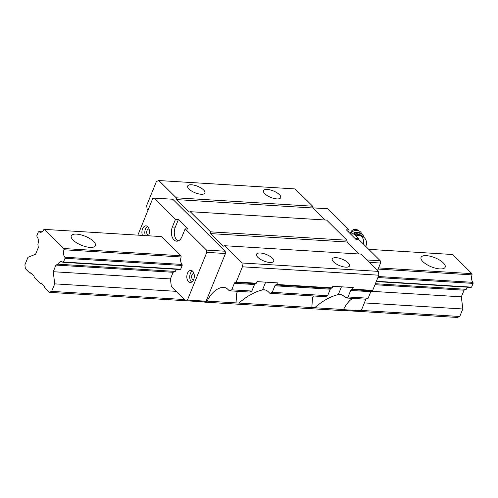 <?xml version="1.0" encoding="UTF-8"?>
<svg xmlns="http://www.w3.org/2000/svg" width="498" height="498" viewBox="0 0 498 498"><rect width="100%" height="100%" fill="white"/><g stroke="black" fill="none" stroke-linecap="round" stroke-linejoin="round"><path stroke-width="0.75" d="M350.355 233.823L350.723 232.547A4.37 3.822 -21.1 0 1 350.86 232.161A4.37 3.822 -21.1 0 1 357.514 229.92L359.587 231.203A6.138 5.366 -21.1 0 1 361.05 232.56L361.822 234.072M352.403 233.979A5.578 4.88 -21.1 0 1 360.552 233.512M353.592 234.048L356.051 232.815C358.056 232.628 360.365 233.226 362.967 234.614L363.167 235.118L360.085 234.888L356.244 233.319L355.024 234.875M350.461 233.861A6.138 5.366 -21.1 0 1 359.587 231.203M358.597 239.55L358.647 238.467L354.227 234.091L350.387 233.855M359.811 234.813A6.511 5.696 158.9 0 0 355.379 235.23M363.608 237.085L363.167 235.118M356.051 232.815L356.244 233.319M358.647 238.467L354.8 238.231M362.793 236.544A6.511 5.696 158.9 0 0 360.085 234.888M142.478 235.417A6.044 3.741 93.5 0 1 142.459 229.036A6.044 3.741 93.5 0 1 146.026 225.862A6.044 3.741 93.5 0 1 147.763 226.702A6.044 3.741 93.5 0 1 148.373 235.784M265.652 282.154L262.496 289.929C254.957 291.654 247.076 296.03 238.866 303.077L207.131 301.122L204.379 301.906L206.097 301.209L225.463 253.513L225.189 251.229L172.769 199.244L154.112 198.098L152.674 198.677L137.871 235.137M191.525 184.77A9.3 3.486 -157.9 0 1 201.011 187.989A9.3 3.486 -157.9 0 1 204.921 193.012A9.3 3.486 -157.9 0 1 201.08 194.251A9.3 3.486 -157.9 0 1 191.599 191.033A9.3 3.486 -157.9 0 1 187.69 186.015A9.3 3.486 -157.9 0 1 191.525 184.77M191.686 282.08A6.044 3.741 93.5 0 1 191.375 281.806A6.044 3.741 93.5 0 1 189.769 276.091A6.044 3.741 93.5 0 1 192.365 270.968M192.676 271.242A6.044 3.741 93.5 0 1 194.096 278.139A6.044 3.741 93.5 0 1 190.199 282.466A6.044 3.741 93.5 0 1 188.462 281.625A6.044 3.741 93.5 0 1 187.036 274.728A6.044 3.741 93.5 0 1 190.939 270.402A6.044 3.741 93.5 0 1 192.676 271.242M336.119 257.671A9.3 3.486 -157.9 0 1 345.606 260.89A9.3 3.486 -157.9 0 1 349.515 265.907A9.3 3.486 -157.9 0 1 345.674 267.146A9.3 3.486 -157.9 0 1 336.194 263.928A9.3 3.486 -157.9 0 1 332.284 258.91A9.3 3.486 -157.9 0 1 336.119 257.671M204.616 302.143L341.037 310.534L343.552 309.519L314.655 307.739C322.878 300.692 330.759 296.31 338.285 294.592A33.472 20.729 93.5 0 1 338.578 294.536A14.878 9.213 93.5 0 1 339.929 294.461A14.878 9.213 93.5 0 1 344.205 296.528L345.637 297.953L348.04 296.976L350.692 290.452A1.861 1.152 93.5 0 1 351.432 289.599L352.565 289.139L353.213 287.539L332.807 286.288L332.16 287.881L276.776 284.476L275.643 284.931A1.861 1.152 93.5 0 0 274.902 285.784L272.25 292.314L269.848 293.291L268.41 291.865A14.878 9.213 93.5 0 0 264.139 289.799A14.878 9.213 93.5 0 0 262.788 289.873A33.472 20.729 93.5 0 0 262.496 289.929M314.655 307.739L238.866 303.077M178.091 240.957A9.394 5.814 93.5 0 1 176.834 240.042A9.394 5.814 93.5 0 1 175.284 227.188L178.415 219.481L175.495 219.301L154.112 198.098M176.933 269.312A5.764 3.567 93.5 0 0 175.296 271.41L173.123 272.288L170.428 278.93L171.337 286.493L185.723 300.755L187.441 300.057L206.807 252.368L206.533 250.083L185.15 228.875L182.019 236.581A9.394 5.814 93.5 0 1 176.616 241.169A9.394 5.814 93.5 0 1 173.92 239.862A9.394 5.814 93.5 0 1 172.37 227.013L175.495 219.301M193.641 279.602A3.019 1.874 93.5 0 1 193.299 279.627A3.019 1.874 93.5 0 1 192.427 279.21A3.019 1.874 93.5 0 1 191.718 275.761A3.019 1.874 93.5 0 1 193.666 273.595A3.019 1.874 93.5 0 1 194.002 273.67M148.721 235.062A3.019 1.874 93.5 0 1 148.385 235.087A3.019 1.874 93.5 0 1 147.514 234.67A3.019 1.874 93.5 0 1 146.804 231.221A3.019 1.874 93.5 0 1 148.753 229.055A3.019 1.874 93.5 0 1 149.089 229.124M260.329 253.003A9.3 3.486 -157.9 0 1 269.816 256.221A9.3 3.486 -157.9 0 1 273.726 261.245A9.3 3.486 -157.9 0 1 269.885 262.483A9.3 3.486 -157.9 0 1 260.398 259.265A9.3 3.486 -157.9 0 1 256.495 254.248A9.3 3.486 -157.9 0 1 260.329 253.003M267.314 189.439A9.3 3.486 -157.9 0 1 276.801 192.658A9.3 3.486 -157.9 0 1 280.71 197.675A9.3 3.486 -157.9 0 1 276.869 198.914A9.3 3.486 -157.9 0 1 267.389 195.695A9.3 3.486 -157.9 0 1 263.479 190.678A9.3 3.486 -157.9 0 1 267.314 189.439M158.818 180.537L295.246 188.935L312.657 206.203L176.236 197.812L158.818 180.537L156.416 181.515L146.686 205.475L147.147 209.297L148.012 210.156M190.236 211.694L326.657 220.091L346.963 240.229L210.542 231.831L190.236 211.694L189.116 212.148L176.454 199.592L312.875 207.99L324.976 219.985M348.444 231.931L349.229 229.995L327.846 208.786L312.856 207.865M377.515 270.52L380.54 263.056L380.267 260.771L358.884 239.569L355.97 239.389L346.315 229.815L349.229 229.995M341.51 310.347L359.456 311.449L361.175 310.752L365.893 299.13M44.521 229.391L161.701 236.6L181.011 255.748L63.825 248.533L44.521 229.391L43.743 229.703A5.764 3.567 93.5 0 1 40.537 232.267A5.764 3.567 93.5 0 1 39.037 231.614L38.377 231.881L36.858 235.622L36.983 236.668A5.764 3.567 93.5 0 1 37.885 244.138L38.302 247.581L35.601 254.229L27.95 257.329L24.9 264.836L25.361 268.652L29.855 273.109L30.652 272.786L34.094 276.197L34.25 277.467L40.363 283.53L41.166 283.206L44.608 286.618L44.758 287.894L49.252 292.345L51.655 291.374L54.705 283.86L53.242 271.721L55.938 265.079L58.11 264.195A5.764 3.567 93.5 0 1 61.316 261.637A5.764 3.567 93.5 0 1 62.816 262.29L63.483 262.023L65.001 258.281L64.871 257.229A5.764 3.567 93.5 0 1 63.974 249.766L63.825 248.533M62.816 262.29L180.002 269.505L180.662 269.237L182.181 265.49L182.056 264.444A5.764 3.567 93.5 0 1 181.154 256.974L181.011 255.748M145.397 235.598A6.044 3.741 93.5 0 1 147.452 226.428M224.542 245.713L241.96 262.988L378.38 271.379L360.969 254.111L224.542 245.713L223.421 246.168L210.76 233.612L210.542 231.831M332.16 287.881L331.027 288.342L275.643 284.931M346.963 240.229L347.181 242.009L210.76 233.612M255.237 283.679A1.861 1.152 93.5 0 0 254.497 284.532L234.384 283.294A1.861 1.152 93.5 0 1 235.124 282.441L236.257 281.98L256.37 283.219L255.237 283.679L235.124 282.441M254.497 284.532L251.845 291.056L231.732 289.817L234.384 283.294M206.807 252.368L225.463 253.513M187.441 300.057L206.097 301.209M256.37 283.219L257.018 281.619L277.423 282.876L276.776 284.476M380.267 260.771L366.852 259.95M345.637 297.953L365.75 299.192L368.153 298.215L370.805 291.685A1.861 1.152 93.5 0 1 371.545 290.838L351.432 289.599M185.15 228.875L188.063 229.055L178.415 219.481M206.533 250.083L225.189 251.229M207.131 301.122A33.472 20.729 93.5 0 1 222.27 287.377A14.878 9.213 93.5 0 1 223.621 287.302A14.878 9.213 93.5 0 1 227.891 289.375L229.329 290.795L231.732 289.817M229.329 290.795L249.442 292.033L251.845 291.056M185.723 300.755L204.379 301.906M331.027 288.342A1.861 1.152 93.5 0 0 330.286 289.195L327.634 295.719L325.231 296.696L269.848 293.291M313.46 295.974L312.52 297.692L311.816 307.565M378.38 271.379L378.841 275.201L372.678 290.378L352.565 289.139M378.841 275.201L242.42 266.804L236.257 281.98M372.678 290.378L371.545 290.838M327.634 295.719L272.25 292.314M368.153 298.215L348.04 296.976M176.236 197.812L176.454 199.592M312.657 206.203L312.875 207.99M236.021 302.896L236.731 293.029L237.664 291.305M361.175 310.752L343.228 309.65M380.54 263.056L369.292 262.365M241.96 262.988L242.42 266.804M359.282 254.005L347.181 242.009M343.552 309.519A33.472 20.729 93.5 0 1 352.522 298.377M76.63 234.122A13.016 4.874 -157.9 0 1 89.914 238.629A13.016 4.874 -157.9 0 1 95.386 245.657A13.016 4.874 -157.9 0 1 90.014 247.394A13.016 4.874 -157.9 0 1 76.729 242.887A13.016 4.874 -157.9 0 1 71.258 235.859A13.016 4.874 -157.9 0 1 76.63 234.122M426.431 255.648A13.016 4.874 -157.9 0 1 439.715 260.155A13.016 4.874 -157.9 0 1 445.181 267.183A13.016 4.874 -157.9 0 1 439.809 268.92A13.016 4.874 -157.9 0 1 426.531 264.413A13.016 4.874 -157.9 0 1 421.059 257.385A13.016 4.874 -157.9 0 1 426.431 255.648M42.106 231.8L39.037 231.614M376.251 281.582L470.921 287.408L471.581 287.141L473.1 283.399L472.976 282.347A5.764 3.567 93.5 0 1 472.073 274.877L378.094 269.094M181.154 256.974L63.974 249.766M472.976 282.347L378.306 276.521M182.056 264.444L64.871 257.229M471.581 287.141L376.376 281.277M180.662 269.237L63.483 262.023M364.355 302.915L462.81 308.978L459.76 316.485L457.351 317.463L359.481 311.437M185.704 300.742L49.252 292.345M459.76 316.485L361.305 310.428M184.503 299.547L51.655 291.374M31.057 273.184L29.855 273.109M375.38 283.723L466.209 289.313L464.043 290.191L374.982 284.713M173.123 272.288L55.938 265.079M175.296 271.41L58.11 264.195M472.073 274.877L471.923 273.651L378.573 267.905M466.209 289.313A5.764 3.567 93.5 0 1 467.852 287.215M41.571 283.605L40.363 283.53M473.1 283.399L377.895 277.535M182.181 265.49L65.001 258.281M176.224 291.336L54.705 283.86M462.81 308.978L461.341 296.833L371.029 291.28M170.428 278.93L53.242 271.721M464.043 290.191L461.341 296.833M471.923 273.651L452.62 254.509L368.744 249.342M363.59 244.232A7.439 4.607 -86.5 0 0 361.685 236.6A7.439 4.607 -86.5 0 0 359.544 235.566L355.466 235.317M341.447 286.817L338.285 294.592M370.805 291.685L350.692 290.452M265.465 290.041L262.788 289.873M224.947 287.545L222.27 287.377M175.284 227.188L172.37 227.013M330.286 289.195L274.902 285.784M341.255 294.704L338.578 294.536M365.725 246.354A7.439 7.439 0 0 0 359.544 235.566"/></g></svg>
